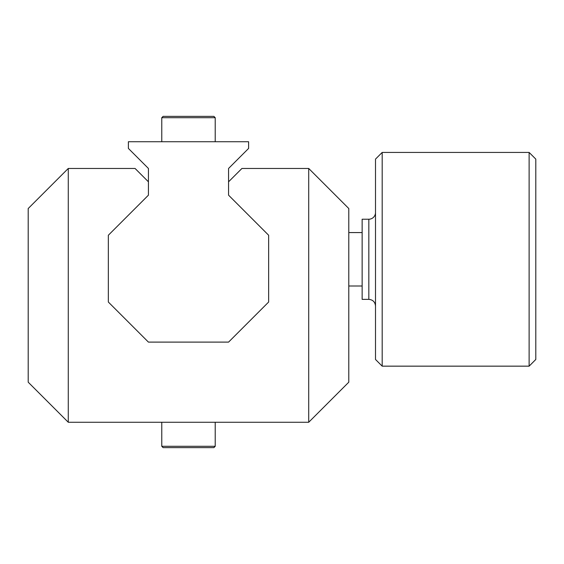 <?xml version="1.0" encoding="UTF-8"?>
<svg xmlns="http://www.w3.org/2000/svg" width="564" height="564" viewBox="0 0 564 564"><rect width="100%" height="100%" fill="white"/><g stroke="black" fill="none" stroke-linecap="round" stroke-linejoin="round"><path stroke-width="0.85" d="M148.424 342.108L228.568 342.108L268.64 302.036L268.64 235.244L228.568 195.172L228.568 168.46L248.604 148.424L248.604 141.74L128.388 141.74L128.388 148.424L148.424 168.46L148.424 195.172L108.344 235.244L108.344 302.036L148.424 342.108M348.792 232.572L362.144 232.572M529.124 366.156L529.124 152.428L535.8 159.104L535.8 359.472L529.124 366.156L382.188 366.156L382.188 152.428L529.124 152.428M382.188 152.428L375.504 159.104L375.504 359.472L382.188 366.156M368.828 219.22L368.828 299.364L362.144 299.364L362.144 219.22L368.828 219.22A6.676 6.676 0 0 0 375.504 212.536M68.272 422.26L28.2 382.188L28.2 208.532L68.272 168.46L68.272 422.26L308.712 422.26L348.792 382.188L348.792 208.532L308.712 168.46L308.712 422.26M148.424 195.172L148.424 181.812L135.064 168.46L68.272 168.46M308.712 168.46L241.928 168.46L228.568 181.812L228.568 195.172M215.208 446.3L213.876 447.64L163.116 447.64L161.776 446.3L215.208 446.3L215.208 422.26M161.776 422.26L161.776 446.3M161.776 117.7L215.208 117.7L213.876 116.36L163.116 116.36L161.776 117.7L161.776 141.74M362.144 286.004L348.792 286.004M368.828 299.364C372.882 299.759 375.109 301.987 375.504 306.048M215.208 117.7L215.208 141.74"/></g></svg>
